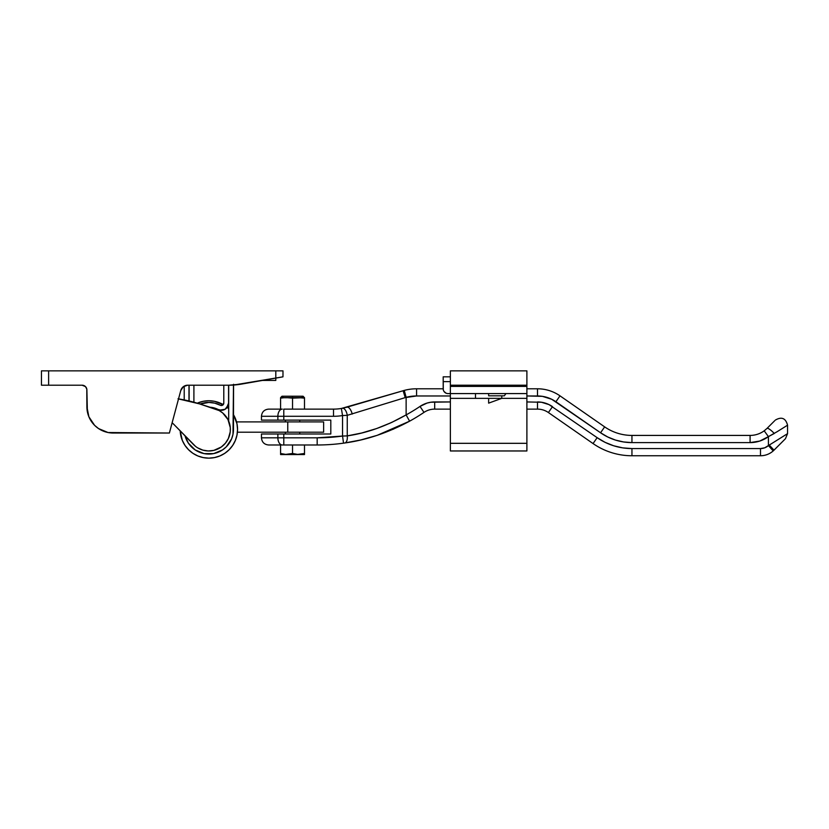 <?xml version="1.0" encoding="UTF-8"?>
<svg xmlns="http://www.w3.org/2000/svg" width="829" height="829" viewBox="0 0 829 829"><rect width="100%" height="100%" fill="white"/><g stroke="black" fill="none" stroke-linecap="round" stroke-linejoin="round"><path stroke-width="1.24" d="M323.631 421.909L323.631 432.199L237.405 432.199L323.631 432.199L323.631 421.909L236.534 421.909L287.756 421.909L287.756 432.199L287.756 421.909L323.631 421.909M391.671 422.458L406.127 414.904L406.127 397.329L404.283 390.397L406.127 397.329A40.652 40.652 0 0 1 416.583 395.972L450.375 395.972L416.583 395.972L405.205 397.609L403.132 390.728L404.283 390.397L346.957 407.184A7.171 3.129 73.7 0 1 352.211 414.075A7.171 3.129 -106.3 0 0 346.957 407.184L342.387 408.282A7.171 3.482 79.3 0 1 347.258 415.339A7.171 3.482 -100.7 0 0 342.387 408.282L341.361 408.469L342.387 408.282L341.361 408.469L342.543 415.547L341.361 408.469A47.823 47.823 0 0 1 333.507 409.122L333.507 416.293L333.507 409.122L283.787 409.122L283.787 416.293L333.507 416.293A55.004 55.004 0 0 0 342.543 415.547L347.258 415.339L342.543 415.547L342.543 436.054L347.258 435.888L347.258 415.339L405.205 397.609L403.132 390.728L405.205 397.609L406.127 397.329L406.127 414.904L391.63 422.469L376.646 428.541L361.745 432.987L347.258 435.888L347.258 415.339L405.205 397.609L403.132 390.728L341.361 408.469A47.823 47.823 0 0 1 333.507 409.122L283.787 409.122L283.787 416.293L277.87 416.293L283.787 416.293L283.787 420.116L277.87 420.116L277.87 416.293L277.87 420.116L261.456 420.116L330.802 420.116L330.802 433.992L283.787 433.992L283.787 437.816L317.175 437.816L342.543 436.054L342.543 415.547A55.004 55.004 0 0 1 333.507 416.293L283.787 416.293L283.787 420.116L330.802 420.116L330.802 433.992L261.456 433.992L261.456 437.816L277.87 437.816L277.87 433.992L261.456 433.992M261.456 420.116L261.456 416.293C261.881 411.94 264.275 409.547 268.627 409.122L282.306 409.122A7.171 4.435 90 0 0 277.87 416.293L261.456 416.293L277.87 416.293A7.171 4.435 -90 0 1 282.306 409.122L268.855 409.122M393.754 428.997L377.091 435.36L360.708 439.971L344.76 442.987C366.283 440.064 387.899 432.8 409.599 421.184A191.312 191.312 0 0 0 424.002 412.376A191.312 191.312 0 0 1 409.599 421.184L406.127 414.904A184.131 184.131 0 0 0 420.002 406.428L427.008 403.091L430.811 402.231L450.375 401.941L434.686 401.941A26.3 26.3 0 0 0 420.002 406.428A184.131 184.131 0 0 1 406.127 414.904C386.469 426.065 366.843 433.059 347.258 435.888L344.968 435.971M541.461 402.252L526.892 401.941L541.461 402.252L549.057 404.625L597.149 437.671L605.118 442.365L613.709 445.784L622.724 447.878L631.947 448.572L760.494 448.572L764.732 447.805L768.421 445.577L768.421 436.624L759.727 441.069L750.09 442.603L631.947 442.603L623.626 441.961L615.501 440.085L607.75 436.987L600.559 432.769L551.689 399.257L542.373 396.335L526.892 395.972L537.493 395.972L537.493 388.791L526.892 388.791L537.493 388.791A39.46 39.46 0 0 1 560 395.847A39.46 39.46 0 0 0 537.493 388.791L537.493 395.972A32.279 32.279 0 0 1 555.907 401.744L560 395.847L555.907 401.744L600.559 432.769L604.652 426.873L560 395.847L604.652 426.873L600.559 432.769A55.004 55.004 0 0 0 631.947 442.603L631.947 435.422A47.823 47.823 0 0 1 604.652 426.873A47.823 47.823 0 0 0 631.947 435.422L631.947 442.603L750.09 442.603L750.09 435.422L631.947 435.422L750.09 435.422L750.09 442.603A31.087 31.087 0 0 0 768.421 436.624L768.421 445.577L772.856 442.831M774.276 433.494L768.421 436.624L777.053 431.754L768.421 436.624L764.193 430.831A23.917 23.917 0 0 1 750.09 435.422A23.917 23.917 0 0 0 764.193 430.831L767.001 428.417C777.353 418.075 777.353 418.075 767.001 428.417A7.171 1.585 45 0 1 774.276 433.494C790.825 423.142 790.825 423.142 774.276 433.494A7.171 1.585 -135 0 0 767.001 428.417L764.193 430.831L768.421 436.624L774.276 433.494M787.509 425.215L777.053 431.754M779.623 430.147L781.923 428.717M779.498 438.686L787.55 433.65L785.446 438.717L773.177 450.945A19.129 19.129 0 0 1 760.494 455.753L631.947 455.753A68.154 68.154 0 0 1 593.056 443.567L597.149 437.671L549.057 404.625M772.877 442.821L779.488 438.686M427.008 403.091L420.002 406.428L424.002 412.376A19.129 19.129 0 0 1 434.686 409.122L450.375 409.122L434.686 409.122L434.686 401.941L434.686 409.122A19.129 19.129 0 0 0 424.002 412.376L420.002 406.428L424.002 412.376M615.501 440.085L623.626 441.961L631.947 442.603M759.727 441.069L764.255 439.183M376.729 428.51L390.2 423.122M361.745 432.987L364.47 432.282M447.049 393.485L447.981 393.578A4.787 4.787 0 0 1 443.194 388.791L416.583 388.791A47.823 47.823 0 0 0 404.283 390.397A47.823 47.823 0 0 1 416.583 388.791L416.583 395.972L416.583 388.791L443.194 388.791L443.194 376.832L450.375 376.832L443.194 376.832L443.287 389.723M774.711 420.707L767.001 428.417M268.627 444.986L282.306 444.986A7.171 4.435 -90 0 1 277.87 437.816L261.456 437.816C261.881 442.168 264.275 444.562 268.627 444.986L317.175 444.986L317.175 437.816L283.787 437.816L283.787 433.992L277.87 433.992L277.87 437.816L283.787 437.816L277.87 437.816A7.171 4.435 90 0 0 282.306 444.986L283.787 444.986L283.787 437.816L283.787 444.986L317.175 444.986A191.312 191.312 0 0 0 343.538 443.163A191.312 191.312 0 0 1 317.175 444.986L317.175 437.816A184.131 184.131 0 0 0 342.543 436.054L343.538 443.163L342.543 436.054L347.258 435.888A7.171 3.503 81.7 0 1 344.76 442.987L344.367 443.049M377.226 435.318L393.62 429.049M548.404 412.541L552.497 406.645L548.404 412.541L593.056 443.567A68.154 68.154 0 0 0 631.947 455.753L631.947 448.572A60.983 60.983 0 0 1 597.149 437.671L593.056 443.567L548.404 412.541L552.497 406.645A26.3 26.3 0 0 0 537.493 401.941L537.493 409.122A19.129 19.129 0 0 1 548.404 412.541A19.129 19.129 0 0 0 537.493 409.122L537.493 401.941M526.892 409.122L537.493 409.122L526.892 409.122M343.538 443.163L344.76 442.987A7.171 3.503 -98.3 0 0 347.258 435.888L345.009 435.971M406.127 414.904L409.599 421.184L377.185 435.329M347.299 435.888L361.682 432.997M760.494 448.572L631.947 448.572L631.947 455.753L760.494 455.753L760.494 448.572L760.494 455.753A19.129 19.129 0 0 0 773.177 450.945L768.421 445.577A11.958 11.958 0 0 1 760.494 448.572M768.421 445.577L773.177 450.945L774.027 450.147L769.271 445.08L768.421 445.577M769.271 445.08C792.897 430.303 792.897 430.303 769.271 445.08L774.027 450.147L785.446 438.717L774.027 450.147M299.715 433.992L299.715 432.199L299.715 433.992M299.715 421.909L299.715 420.116L299.715 421.909M285.363 420.116L285.363 421.909L285.363 420.116M285.363 432.199L285.363 433.992L285.363 432.199M297 454.479L292.544 453.484L289.59 454.271L292.544 453.484L292.544 444.986L292.544 453.484L286.565 454.551L280.585 453.484L280.585 444.986L280.585 454.551L280.585 453.484L280.585 454.479L280.585 453.484L286.565 454.551L298.523 454.551L292.544 453.484L285.041 454.479L304.502 454.551L304.502 453.484L297 454.479L304.502 454.551L304.502 444.986L304.502 454.479M304.502 453.484L304.502 454.271L304.502 453.484L300.036 454.479L295.932 454.344M285.041 454.479L283.995 454.344M280.585 454.551L286.565 454.551L280.585 454.551M280.585 397.775L280.585 409.122L280.585 397.775L298.523 397.64L292.544 397.64L292.544 396.21L292.544 397.64L304.502 397.64L301.507 397.775L304.502 398.138L304.502 409.122L304.502 397.671L298.523 397.64L304.502 398.138M284.005 397.733L292.544 397.64L286.565 397.64L292.544 398.138L292.544 409.122L292.544 398.138L301.507 397.775M283.456 397.64L282.015 396.21L303.062 396.21L304.502 397.775M280.585 397.64L286.565 397.64L280.585 397.64L282.015 396.21M280.585 398.138L283.57 397.775M226.545 408.117L228.576 403.122L228.576 385.205L228.576 403.122A7.171 7.171 0 0 1 218.068 409.474L221.612 410.293L225.115 409.267L228.338 404.946M526.892 386.397L450.375 386.397L450.375 393.578L526.892 393.578L526.892 386.397L450.375 386.397L450.375 393.578L447.981 393.578L450.375 393.578L450.375 398.355L475.483 398.355L450.375 398.355L450.375 443.318L526.892 443.318L450.375 443.318L450.375 393.578L526.892 393.578L526.892 398.355L501.783 398.355L526.892 398.355L526.892 450.966L450.375 450.966L450.375 443.318L450.375 450.966L526.892 450.966L526.892 385.205L450.375 385.205L450.375 370.853L526.892 370.853L526.892 385.205L526.892 370.853L450.375 370.853L450.375 385.205L526.892 385.205L526.892 386.604M450.375 381.62L450.375 386.397L450.375 381.62L443.194 381.62L450.375 381.62M445.318 392.77L444.002 391.454L446.147 393.215M443.556 390.625L444.002 391.454M505.959 393.578L504.322 395.816L488.633 395.816L488.633 393.578M488.633 386.397L488.633 385.205M501.783 398.355L501.783 395.816L501.783 398.355L488.633 398.355L501.783 398.355L488.633 403.143L488.633 398.355L475.483 398.355L475.483 393.578L475.483 398.355M481.462 385.205L481.462 386.397L481.462 385.205M228.69 385.205L228.69 421.122L228.69 385.205M262.482 380.428L275.798 380.428L262.482 380.428M233.571 384.273L233.477 429.443A24.632 24.632 0 0 1 185.074 435.888L188.37 443.132L191.426 446.862L195.157 449.929L204.038 453.608L213.654 453.608L222.524 449.929L226.265 446.862L231.602 438.873L233.001 434.251L233.477 385.205A4.787 4.787 0 0 1 233.477 385.06L282.979 376.832L282.979 370.853L41.45 370.853L41.45 385.205L82.102 385.205L85.48 386.604L86.796 389.06L86.89 406.728L88.89 416.79L94.589 425.329L98.578 428.603L108.06 432.531L169.385 433.028L180.774 390.521L169.997 430.738M184.214 386.117L184.214 399.92L184.214 386.117M188.991 400.967L188.991 385.205L188.991 400.967M188.37 443.132L195.157 449.929M199.416 452.199L204.038 453.608M226.265 446.862L229.322 443.132M231.602 438.873L233.001 434.251M193.903 402.22L193.903 385.205L193.903 402.22M200.038 404.055A24.632 24.632 0 0 1 220.286 405.246L214.742 403.143L208.846 402.428L200.038 404.055L208.846 402.428L214.742 403.143L220.286 405.246A2.394 2.394 0 0 0 223.789 403.122L222.638 405.174L220.286 405.246M223.789 385.205L223.789 403.122L223.789 385.205M215.882 408.5L210.048 407.246A19.844 19.844 0 0 1 218.068 409.474L215.882 408.5L218.068 409.474M189.116 385.205L189.116 400.998L189.116 385.205M219.789 410.117L225.115 409.267M180.183 430.873A28.694 28.694 0 0 0 208.846 458.147A28.694 28.694 0 0 1 180.183 430.873L182.328 440.427L184.981 445.391L188.556 449.732L192.898 453.308L197.862 455.96L203.25 457.587L208.846 458.147A28.694 28.694 0 0 0 233.477 414.718A28.694 28.694 0 0 1 208.846 458.147L214.442 457.587L219.83 455.96L224.783 453.308L229.136 449.732L232.7 445.391L235.353 440.427L236.99 435.049L237.54 429.443L236.99 423.847L233.477 414.718M228.69 408.718A28.694 28.694 0 0 0 227.177 407.371A28.694 28.694 0 0 1 228.69 408.718L227.177 407.371L228.69 408.718M223.26 404.635A28.694 28.694 0 0 0 208.846 400.749A28.694 28.694 0 0 1 223.26 404.635L214.442 401.298L208.846 400.749L203.25 401.298L197.271 403.184A28.694 28.694 0 0 1 208.846 400.749A28.694 28.694 0 0 0 197.271 403.184M224.783 453.308L229.136 449.732L224.783 453.308L229.136 449.732L232.7 445.391M184.981 445.391L188.556 449.732L184.981 445.391L188.556 449.732L192.898 453.308M86.89 406.728A26.3 26.3 0 0 0 113.19 433.028L169.385 433.028L180.774 390.521L183.344 386.687L187.706 385.205L228.928 385.205L241.301 384.128A71.74 71.74 0 0 1 228.928 385.205L241.301 384.128L275.798 378.097L275.798 370.853L48.621 370.853L48.621 385.205L82.102 385.205A4.787 4.787 0 0 1 86.89 389.993L87.387 411.858M86.796 389.06L86.89 389.993M91.314 421.339L94.589 425.329M187.706 385.205A7.171 7.171 0 0 0 180.774 390.521A7.171 7.171 0 0 1 187.706 385.205L228.928 385.205M184.328 386.055L183.344 386.687L184.328 386.055M182.473 387.475L181.738 388.397M41.45 370.853L41.45 385.205L48.621 385.205L48.621 370.853L41.45 370.853M282.979 376.832L282.979 370.853L275.798 370.853L275.798 378.097L282.979 376.832L275.798 378.097L282.43 376.936L275.798 378.097L275.798 380.428L275.798 378.097M233.477 385.06L241.301 384.128M82.102 385.205L83.035 385.298M225.664 416.023L227.965 419.567L222.732 412.997L219.25 410.604L199.426 403.858L215.374 408.935A21.523 21.523 0 0 1 229.353 435.981A21.523 21.523 0 0 1 193.426 444.468L174.235 424.769L195.489 446.323M227.965 419.567L230.286 427.629L230.234 431.847L228.338 438.562L225.374 443.225L221.322 446.986L213.799 450.396L208.297 450.966L202.836 450.116L197.768 447.898L200.224 449.173M178.536 398.894A143.479 143.479 0 0 1 199.426 403.858L178.007 398.811M172.131 422.8A31.087 31.087 0 0 1 174.235 424.769L172.131 422.8M230.234 431.847L229.353 435.981M227.011 440.987L225.374 443.225M221.322 446.986L216.442 449.577M208.297 450.966L202.836 450.116M775.302 420.116C781.602 416.459 785.685 418.148 787.55 425.194L787.55 433.65M301.632 397.64L303.062 396.21M508.768 386.397L508.954 385.205"/></g></svg>
